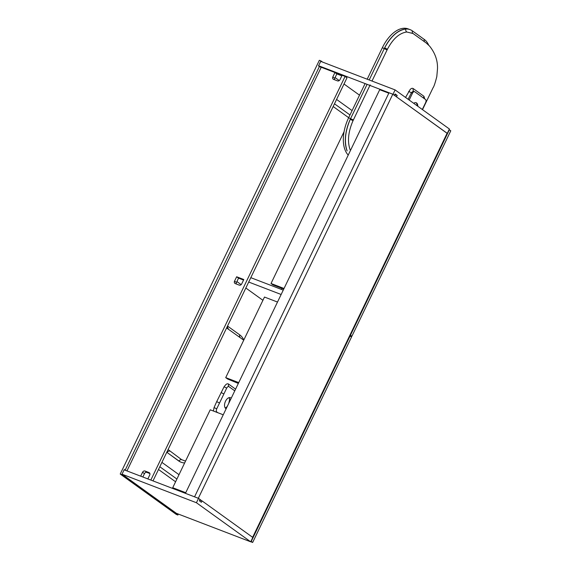 <?xml version="1.0" encoding="UTF-8"?>
<svg xmlns="http://www.w3.org/2000/svg" width="571" height="571" viewBox="0 0 571 571"><rect width="100%" height="100%" fill="white"/><g stroke="black" fill="none" stroke-linecap="round" stroke-linejoin="round"><path stroke-width="0.86" d="M370.158 84.872L353.049 120.659C348.224 131.708 347.247 141.408 350.109 149.766M415.874 102.673A5.91 3.305 -69 0 1 416.009 102.766A5.91 3.305 -69 0 1 417.208 105.721A5.91 3.305 -69 0 1 417.208 105.828M417.801 106.256A5.91 3.305 111 0 0 416.609 102.994A5.91 3.305 111 0 0 416.18 102.766A5.91 3.305 111 0 0 413.697 103.301M353.049 120.659L350.266 119.303C345.141 131.323 344.092 141.851 347.111 150.894A31.348 17.53 -69 0 1 350.266 119.303A31.348 17.53 -69 0 1 350.615 118.561L367.089 84.337M369.187 79.969L384.354 48.456A31.348 17.53 -69 0 1 384.718 47.721A31.348 17.53 -69 0 1 405.767 29.021A31.348 17.53 -69 0 1 410.142 29.663A31.348 17.53 -69 0 1 412.405 30.891L424.339 39.485A31.348 17.53 -69 0 1 428.678 45.145M405.546 97.427L410.171 89.49C411.341 88.284 412.383 88.005 413.297 88.641L423.939 96.299L424.71 98.926M412.405 30.891A2.57 2.12 -56.7 0 0 413.083 33.546L426.223 42.989L429.535 46.044C435.166 53.082 437.821 60.697 437.486 68.884L436.801 76.628C435.202 82.909 433.96 86.606 433.068 87.727L422.504 109.639M413.061 33.532L406.788 31.997C399.415 33.025 392.955 38.778 387.416 49.256L371.999 81.046M348.239 155.069A31.348 17.53 -69 0 1 348.624 117.797L365.097 83.573M367.196 79.205L382.363 47.693A31.348 17.53 -69 0 1 408.151 28.9L410.142 29.663M417.037 105.706A8.972 5.018 111 0 0 417.13 104.871M422.312 109.504L425.602 102.666A2.57 1.435 111 0 0 425.516 99.504L414.782 91.774A2.57 1.435 111 0 0 414.589 91.674A2.57 1.435 111 0 0 412.476 93.216L409.186 100.053M412.476 93.216L411.398 92.795C412.376 91.56 413.304 91.139 414.182 91.546L414.589 91.674M408.672 91.389L411.398 92.795L408.129 99.29M423.932 98.369A2.57 2.17 126.7 0 1 423.939 96.299M413.911 91.417A2.57 2.041 124.9 0 1 413.818 91.353L413.818 91.353A2.57 2.041 124.9 0 1 413.297 88.641M406.788 31.997A2.57 2.056 -95 0 1 405.767 29.021C397.837 30.177 390.821 36.408 384.718 47.721A2.57 0.4 -152.9 0 0 387.416 49.256M417.115 104.807L416.773 105.514M225.231 407.987L227.001 406.98M226.401 407.466L227.636 405.66M213.383 411.013L214.061 407.58L216.695 401.649L224.075 386.767L225.566 384.904C226.73 383.741 227.758 383.484 228.65 384.126L235.587 389.144M168.088 449.548L181.585 459.641L185.539 461.104M231.198 398.265A5.91 3.305 111 0 0 230.384 397.68A5.91 3.305 111 0 0 225.524 401.22A5.91 3.305 111 0 0 226.152 408.715A5.91 3.305 111 0 0 226.166 408.722M229.849 401.063L229.214 397.609M321.102 67.514L319.489 66.35L125.235 469.983L124.242 469.598L121.809 474.658L177.888 515.035L178.352 514.064M319.489 66.35L318.497 65.972L320.931 60.911L319.339 60.305L120.217 474.044L121.809 474.658M181.078 462.203A31.348 17.53 -69 0 1 180.879 462.132A31.348 17.53 -69 0 1 178.609 460.897L167.075 452.46A31.348 17.53 -69 0 1 166.789 452.246M281.253 289.354L281.774 288.262M359.516 95.171L344.006 84.008M339.245 80.575L335.084 77.577M125.235 469.983L126.048 470.561M243.731 340.18L226.601 327.968M228.743 403.354L229.792 398.972M227.515 326.062A31.348 17.53 -69 0 1 227.808 326.269L239.741 334.863A31.348 17.53 -69 0 1 243.831 339.981M184.647 462.945A31.348 17.53 -69 0 1 181.278 462.282A31.348 17.53 -69 0 1 179.008 461.054L167.075 452.46A2.57 2.106 -51.7 0 1 169.708 451.09M234.76 390.85L228.985 386.688A2.57 1.435 111 0 0 226.687 388.13L216.73 408.815A2.57 1.435 111 0 0 216.816 411.977L217.858 412.726M216.695 401.649L219.528 402.998L223.889 393.947L221.084 392.534M120.217 474.044L176.296 514.421L177.888 515.035M322.551 62.082L320.931 60.911M125.049 470.183L124.242 469.598M392.798 94.201L198.323 498.29L194.547 496.841L389.022 92.752L392.798 94.201L447.086 133.293L252.639 537.325M201.841 500.824L199.993 499.489M319.417 66.322L318.604 65.744L320.709 61.375L395.096 89.911L449.391 128.996L447.286 133.364L396.317 96.735M152.999 480.903L346.99 77.813L344.963 76.35L320.174 66.843M334.585 79.762A2.056 1.684 125.8 0 1 334.742 78.291L336.847 73.923L341.836 75.836L336.847 73.923L334.934 72.546L332.836 76.914A2.056 1.684 -54.2 0 0 333.221 79.191A2.056 1.684 -54.2 0 0 333.543 79.362L337.518 80.889A2.056 1.684 -54.2 0 0 339.995 79.662L342.1 75.293L334.934 72.546M388.815 93.173L379.694 89.711M394.875 94.55L397.18 95.436L395.153 93.972L394.29 95.271M394.49 95.35L392.998 94.279L395.096 89.911M318.604 65.744L392.998 94.279M397.18 95.436L396.517 96.813M202.041 500.895L252.81 537.454L250.712 541.822L176.318 513.286L122.03 474.194L124.135 469.826L198.522 498.362L200.014 499.439L199.35 500.817L201.377 502.28L202.041 500.895L199.736 500.018M122.03 474.194L196.424 502.73L198.522 498.362M250.712 541.822L196.424 502.73M185.439 493.344L379.708 89.683M236.294 283.987A2.056 1.684 125.8 0 1 236.458 282.517L238.557 278.148L243.546 280.061L238.557 278.148L236.651 276.771L234.545 281.139A2.056 1.684 -54.2 0 0 234.938 283.423A2.056 1.684 -54.2 0 0 235.252 283.587L239.228 285.115A2.056 1.684 -54.2 0 0 241.704 283.887L243.81 279.519L236.651 276.771M142.85 477.006L144.47 473.644A2.056 1.684 125.8 0 1 146.947 472.41L149.887 473.537M150.83 480.068L345.084 76.435M147.846 478.926L149.723 475.015A2.056 1.684 -54.2 0 0 149.338 472.738A2.056 1.684 -54.2 0 0 149.017 472.567L145.041 471.039A2.056 1.684 -54.2 0 0 142.564 472.267L140.68 476.178M126.955 470.911L321.23 67.25M449.077 129.638L450.783 130.78L351.886 336.269L350.451 335.241L449.348 129.745M349.787 335.462L351.886 336.269M349.98 335.056L350.451 335.241M344.085 131.658L271.018 283.494L272.924 284.865L283.766 289.026M271.018 283.494L284.03 288.483M250.805 277.67L283.245 290.118M262.924 300.31L245.83 288.005M241.155 284.636L236.908 281.574M248.699 282.038L281.139 294.486M349.652 335.748L351.55 336.961L252.66 542.45L251.226 541.422L350.123 335.926M250.755 541.722L252.66 542.45M238.335 383.427L227.622 378.994L225.716 377.617L238.728 382.613M225.716 377.617L264.487 297.056L277.499 302.045M185.482 493.251L174.633 489.097L172.727 487.72L185.739 492.709M172.727 487.72L210.228 409.8L223.24 414.789M176.903 479.048L159.809 466.743M175.583 481.781L158.495 469.476M179.001 474.679L161.914 462.374M352.093 110.596L336.583 99.433M349.987 114.964L334.485 103.801M348.674 117.697L333.171 106.534M387.081 49.941L382.363 47.693M353.378 119.967L348.624 117.797M424.339 39.485A2.57 2.098 -51.9 0 0 424.51 41.669M181.585 459.641A2.57 2.113 -56.8 0 0 179.008 461.054L178.609 460.897M216.173 412.076A2.57 2.048 123.6 0 1 216.816 411.977M214.061 407.58L216.73 408.815M224.075 386.767L226.687 388.13M228.985 386.688A2.57 2.041 126.2 0 1 228.65 384.126M227.808 326.269A2.57 2.12 -56.7 0 0 228.486 328.925M239.741 334.863A2.57 2.098 -51.9 0 0 239.913 337.047M144.47 473.644L142.564 472.267M146.947 472.41L145.041 471.039M149.595 472.981L149.017 472.567M334.742 78.291L332.836 76.914M236.458 282.517L234.545 281.139M181.278 462.282L180.879 462.132"/></g></svg>
